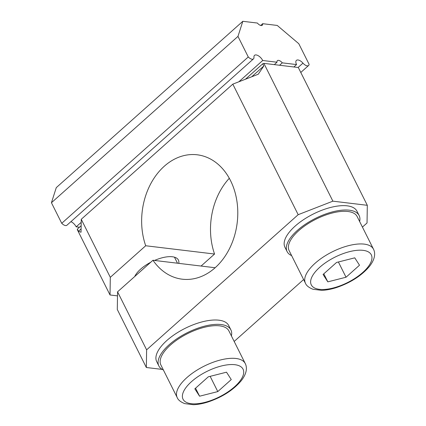 <?xml version="1.0" encoding="UTF-8"?>
<svg xmlns="http://www.w3.org/2000/svg" width="426" height="426" viewBox="0 0 426 426"><rect width="100%" height="100%" fill="white"/><g stroke="black" fill="none" stroke-linecap="round" stroke-linejoin="round"><path stroke-width="0.64" d="M154.537 260.446A24.612 10.4 -26.6 0 1 172.418 256.766A24.612 10.4 -26.6 0 1 178.398 260.041A24.612 10.4 -26.6 0 1 178.776 263.364M134.733 276.511A24.612 10.4 -26.6 0 1 150.655 262.31M81.1 228.922L78.443 231.291L81.046 232.245L81.249 219.294L232.809 84.14L298.179 214.688L146.619 349.842L117.565 291.821L117.294 309.484L146.347 367.505L146.619 349.842M232.809 84.14L258.257 74.225L263.811 65.993L251.723 76.771M117.565 291.821L152.961 260.259A62.649 47.834 -83.1 0 0 182.232 279.19A62.649 47.834 -83.1 0 0 237.202 222.702A62.649 47.834 -83.1 0 0 197.195 154.792A62.649 47.834 -83.1 0 0 151.635 182.142A62.649 47.834 -83.1 0 0 145.697 245.754L110.302 277.315L81.249 219.294M146.347 367.505L162.295 369.422M234.178 341.45L303.605 279.536M362.419 227.09L367.042 222.974L367.313 205.305L332.882 201.168L263.875 63.367L262.72 63.815L263.811 65.993M298.179 214.688L332.882 201.168M201.083 266.048L214.555 254.034A62.649 47.834 96.9 0 1 229.294 178.292M78.443 231.291L77.351 229.113L77.34 229.705L110.03 294.978L110.302 277.315M77.351 229.113L81.148 225.732M245.456 79.215L262.72 63.815M263.875 63.367L298.307 67.505L367.313 205.305M110.03 294.978L117.501 295.878M145.697 245.754L214.555 254.034M152.961 260.259L215.162 267.741M274.317 64.619L277.012 62.217A4.473 2.183 -131.7 0 1 277.39 60.646A4.473 2.183 -131.7 0 1 282.268 62.851L279.573 65.253M277.012 62.217L262.709 60.497A6.262 3.057 48.3 0 0 254.524 55.343A6.262 3.057 48.3 0 0 253.96 57.244A5.368 2.62 -131.7 0 1 253.47 58.879A5.368 2.62 -131.7 0 1 248.267 56.967L237.969 36.396L242.815 21.3L257.4 23.052A4.473 2.183 48.3 0 0 262.278 25.262A4.473 2.183 48.3 0 0 262.656 23.686L277.241 25.443L298.791 43.708L309.095 64.283A5.368 2.62 -131.7 0 1 308.594 65.508A5.368 2.62 -131.7 0 1 302.971 63.139A6.262 3.057 48.3 0 0 296.416 60.38A6.262 3.057 48.3 0 0 296.565 64.571L282.268 62.851M293.871 66.973L296.565 64.571M262.656 23.686L260.675 25.453M70.929 221.653A6.262 3.057 -131.7 0 1 76.174 226.84L79.46 227.234M242.815 21.3L56.275 187.637L51.434 202.733L61.733 223.304A5.368 2.62 48.3 0 0 66.935 225.216L253.47 58.879M262.709 60.497L238.832 81.797M81.201 222.361L76.174 226.84M248.267 56.967L61.733 223.304M237.969 36.396L51.434 202.733M291.624 255.611A40.273 17.019 -26.6 0 1 287.119 251.612A40.273 17.019 -26.6 0 1 315.512 218.362A40.273 17.019 -26.6 0 1 359.139 215.545A40.273 17.019 -26.6 0 1 359.645 221.552M287.119 251.612L284.941 247.261A40.273 17.019 -26.6 0 1 313.328 214.006A40.273 17.019 -26.6 0 1 356.961 211.195L359.139 215.545M163.382 369.97A40.273 17.019 -26.6 0 1 158.877 365.971A40.273 17.019 -26.6 0 1 187.264 332.717A40.273 17.019 -26.6 0 1 230.897 329.905A40.273 17.019 -26.6 0 1 231.403 335.906M158.877 365.971L156.699 361.621A40.273 17.019 -26.6 0 1 185.086 328.366A40.273 17.019 -26.6 0 1 228.719 325.555L230.897 329.905M373.485 249.183L357.142 216.546A38.036 16.076 153.4 0 0 333.148 212.792A38.036 16.076 153.4 0 0 298.743 230.647A38.036 16.076 153.4 0 0 289.121 250.61L305.463 283.247C306.326 285.58 308.818 287.582 312.945 289.259L321.603 290.34C326.092 290.202 330.965 289.302 336.22 287.641C350.444 282.832 361.541 275.728 369.512 266.335C375.977 258.023 375.072 252.213 373.485 249.183A38.036 16.076 153.4 0 0 364.246 244.125A38.036 16.076 153.4 0 0 315.086 263.284A38.036 16.076 153.4 0 0 305.463 283.247M323.803 273.822L327.823 281.852L323.073 274.472L336.551 262.453L354.757 257.837L359.507 265.217L346.029 277.23L327.823 281.852M338.393 261.985L346.029 277.23M245.243 363.543L228.895 330.906A38.036 16.076 153.4 0 0 204.906 327.152A38.036 16.076 153.4 0 0 170.501 345.007A38.036 16.076 153.4 0 0 160.879 364.97L177.221 397.607C178.084 399.934 180.576 401.942 184.703 403.619L193.361 404.7C197.85 404.562 202.723 403.662 207.973 401.995C222.202 397.192 233.299 390.088 241.27 380.695C247.735 372.383 246.83 366.573 245.243 363.543A38.036 16.076 153.4 0 0 236.004 358.484A38.036 16.076 153.4 0 0 186.844 377.644A38.036 16.076 153.4 0 0 177.221 397.607M195.561 388.182L199.581 396.207L194.831 388.832L208.309 376.813L226.51 372.191L231.259 379.571L217.787 391.59L199.581 396.207M210.151 376.344L217.787 391.59M302.971 63.139L298.104 67.484M363.149 250.35A33.563 14.186 153.4 0 0 311.725 277.347A33.563 14.186 153.4 0 0 348.995 281.831A33.563 14.186 153.4 0 0 363.149 250.35M234.907 364.709A33.563 14.186 153.4 0 0 183.484 391.707A33.563 14.186 153.4 0 0 220.753 396.191A33.563 14.186 153.4 0 0 234.907 364.709M300.788 72.468L308.594 65.508M174.458 257.166L177.482 263.209"/></g></svg>

